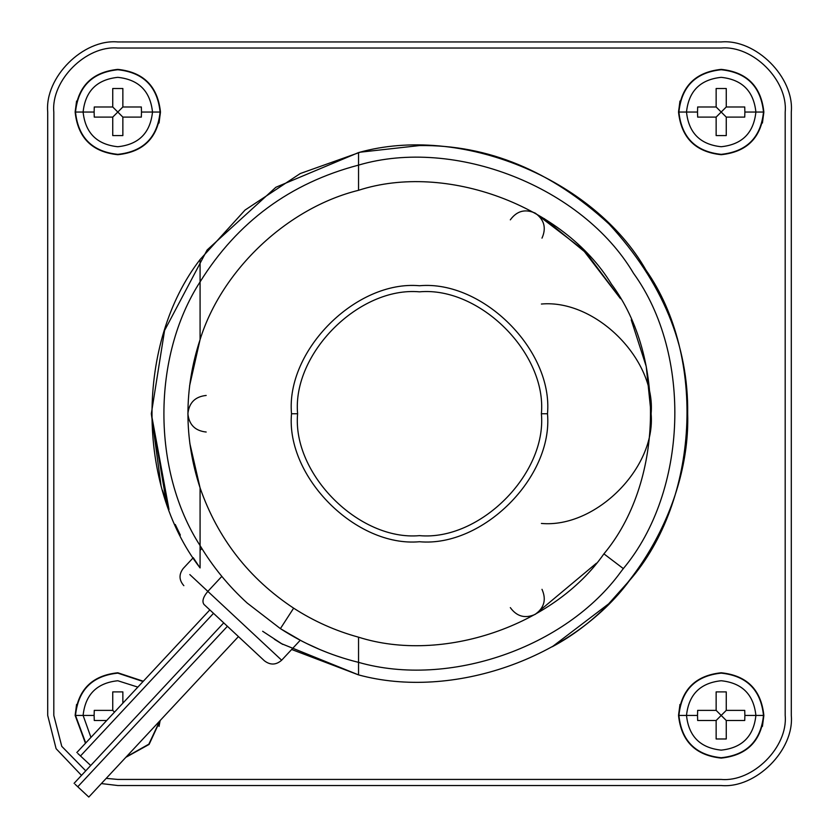<?xml version="1.0" encoding="UTF-8"?>
<svg xmlns="http://www.w3.org/2000/svg" width="839" height="839" viewBox="0 0 839 839"><rect width="100%" height="100%" fill="white"/><g stroke="black" fill="none" stroke-linecap="round" stroke-linejoin="round"><path stroke-width="1.26" d="M244.275 642.024L203.992 604.458C201.832 601.385 203.122 597.022 207.852 591.39L221.832 576.393L207.852 591.39L189.834 574.589L281.652 660.209L207.852 591.39C203.122 597.022 201.832 601.385 203.992 604.458L264.421 660.807C270.326 665.296 276.073 665.096 281.652 660.209L300.257 640.251L295.559 637.713M202.514 549.555L201.853 548.496L202.514 549.545M198.937 566.273L193.253 557.715L183.248 568.443C178.759 574.348 178.969 580.095 183.846 585.674M85.117 793.621L77.765 786.762L227.411 626.293L77.765 786.762L88.798 797.05L238.433 636.581M213.505 613.33L80.492 755.97L90.717 765.504L77.807 753.464L80.492 755.97L213.505 613.33M631.232 319.869L646.219 366.423L651.106 413.742C656.014 468.015 595.68 528.35 541.396 523.442C595.68 528.35 656.014 468.015 651.106 413.742L651.012 420.234M83.113 715.436L75.5 715.436L85.714 742.997L75.143 715.436L85.463 743.27L75.143 715.436L76.58 704.445L75.5 715.436C78.195 689.92 92.29 675.825 117.806 673.13L143.06 681.509L117.806 673.13C92.29 675.825 78.195 689.92 75.5 715.436L83.113 715.436L90.948 737.397L83.113 715.436L94.125 715.436L83.113 715.436C85.316 694.514 96.884 682.946 117.806 680.744C96.884 682.946 85.316 694.514 83.113 715.436M126.259 756.883L148.839 744.172L159.735 720.974L148.839 744.172L126.259 756.883M125.829 757.334L149.111 744.413L160.165 720.523L159.032 726.417L160.165 720.523L149.111 744.413L125.829 757.334M106.7 720.491L94.262 720.491L94.125 715.436L94.262 720.491L106.7 720.491L94.262 720.491M141.34 117.103L141.487 112.038L152.499 112.038C150.286 91.115 138.729 79.558 117.806 77.345C96.884 79.558 85.316 91.115 83.113 112.038L75.5 112.038C78.195 137.554 92.29 151.649 117.806 154.345C143.312 151.649 157.417 137.554 160.102 112.038L152.499 112.038C150.286 132.961 138.729 144.528 117.806 146.731C96.884 144.528 85.316 132.961 83.113 112.038C85.316 132.961 96.884 144.528 117.806 146.731C138.729 144.528 150.286 132.961 152.499 112.038L141.487 112.038L141.34 117.103L122.861 117.103L122.861 135.582L112.741 135.582L112.741 117.103L94.262 117.103L94.125 112.038L83.113 112.038L94.125 112.038L94.262 117.103L112.741 117.103L117.806 112.038L112.741 106.983L94.262 106.983L94.125 112.038L94.262 106.983L112.741 106.983L112.741 88.504L112.741 106.983L122.861 117.103L141.34 117.103L122.861 117.103L117.806 112.038L122.861 106.983L141.34 106.983L122.861 106.983L112.741 117.103L94.262 117.103M75.5 112.038L75.143 112.038C77.849 137.774 92.07 151.995 117.806 154.701C143.532 151.995 157.753 137.774 160.469 112.038L160.102 112.038C157.417 137.554 143.312 151.649 117.806 154.345C92.29 151.649 78.195 137.554 75.5 112.038C78.195 86.532 92.29 72.427 117.806 69.742C143.312 72.427 157.417 86.532 160.102 112.038L159.032 123.029L160.469 112.038C157.753 86.312 143.532 72.091 117.806 69.375C92.07 72.091 77.849 86.312 75.143 112.038L76.58 101.058L75.143 112.038L83.113 112.038C85.316 91.115 96.884 79.558 117.806 77.345C138.729 79.558 150.286 91.115 152.499 112.038L160.102 112.038C157.417 86.532 143.312 72.427 117.806 69.742C92.29 72.427 78.195 86.532 75.5 112.038M744.738 720.491L744.875 715.436L755.887 715.436C753.684 694.514 742.116 682.946 721.194 680.744C700.271 682.946 688.714 694.514 686.501 715.436L678.898 715.436C681.583 740.942 695.688 755.048 721.194 757.732C746.71 755.048 760.805 740.942 763.5 715.436L755.887 715.436C753.684 736.359 742.116 747.916 721.194 750.129C700.271 747.916 688.714 736.359 686.501 715.436C688.714 736.359 700.271 747.916 721.194 750.129C742.116 747.916 753.684 736.359 755.887 715.436L744.875 715.436L744.738 720.491L726.259 720.491L726.259 738.981L716.139 738.981L716.139 720.491L697.66 720.491L697.513 715.436L686.501 715.436L697.513 715.436L697.66 720.491L716.139 720.491L721.194 715.436L716.139 710.371L697.66 710.371L697.513 715.436L697.66 710.371L716.139 710.371L716.139 691.892L716.139 710.371L721.194 715.436L726.259 720.491L744.738 720.491L726.259 720.491L721.194 715.436L726.259 710.371L744.738 710.371L726.259 710.371L716.139 720.491L697.66 720.491M678.898 715.436L678.531 715.436C681.247 741.162 695.468 755.383 721.194 758.099C746.93 755.383 761.151 741.162 763.857 715.436L763.5 715.436C760.805 740.942 746.71 755.048 721.194 757.732C695.688 755.048 681.583 740.942 678.898 715.436C681.583 689.92 695.688 675.825 721.194 673.13C746.71 675.825 760.805 689.92 763.5 715.436L762.42 726.417L763.857 715.436C761.151 689.71 746.93 675.479 721.194 672.773C695.468 675.479 681.247 689.71 678.531 715.436L679.968 704.445L678.531 715.436L686.501 715.436C688.714 694.514 700.271 682.946 721.194 680.744C742.116 682.946 753.684 694.514 755.887 715.436L763.5 715.436C760.805 689.92 746.71 675.825 721.194 673.13C695.688 675.825 681.583 689.92 678.898 715.436M744.738 117.103L744.875 112.038L755.887 112.038C753.684 91.115 742.116 79.558 721.194 77.345C700.271 79.558 688.714 91.115 686.501 112.038L678.898 112.038C681.583 137.554 695.688 151.649 721.194 154.345C746.71 151.649 760.805 137.554 763.5 112.038L755.887 112.038C753.684 132.961 742.116 144.528 721.194 146.731C700.271 144.528 688.714 132.961 686.501 112.038C688.714 132.961 700.271 144.528 721.194 146.731C742.116 144.528 753.684 132.961 755.887 112.038L744.875 112.038L744.738 117.103L726.259 117.103L726.259 135.582L716.139 135.582L716.139 117.103L697.66 117.103L697.513 112.038L686.501 112.038L697.513 112.038L697.66 117.103L716.139 117.103L721.194 112.038L716.139 106.983L697.66 106.983L697.513 112.038L697.66 106.983L716.139 106.983L716.139 88.504L716.139 106.983L721.194 112.038L726.259 117.103L744.738 117.103L726.259 117.103L721.194 112.038L726.259 106.983L744.738 106.983L726.259 106.983L716.139 117.103L697.66 117.103M678.898 112.038L678.531 112.038C681.247 137.774 695.468 151.995 721.194 154.701C746.93 151.995 761.151 137.774 763.857 112.038L763.5 112.038C760.805 137.554 746.71 151.649 721.194 154.345C695.688 151.649 681.583 137.554 678.898 112.038C681.583 86.532 695.688 72.427 721.194 69.742C746.71 72.427 760.805 86.532 763.5 112.038L762.42 123.029L763.857 112.038C761.151 86.312 746.93 72.091 721.194 69.375C695.468 72.091 681.247 86.312 678.531 112.038L679.968 101.058L678.531 112.038L686.501 112.038C688.714 91.115 700.271 79.558 721.194 77.345C742.116 79.558 753.684 91.115 755.887 112.038L763.5 112.038C760.805 86.532 746.71 72.427 721.194 69.742C695.688 72.427 681.583 86.532 678.898 112.038M291.657 649.48L358.547 674.892L281.505 643.681M281.264 643.544L274.395 639.266M189.771 443.139L200.081 487.889L200.081 545.591C212.991 567.028 228.701 586.188 247.19 603.052L280.394 628.631L293.64 608.16C248.942 578.574 217.762 538.491 200.081 487.879L200.081 487.879C217.762 538.491 248.942 578.574 293.64 608.16L280.394 628.631L301.537 640.923M510.322 607.625C516.845 616.592 525.172 618.825 535.303 614.316C544.27 607.793 546.504 599.466 541.994 589.335C546.504 599.466 544.27 607.793 535.303 614.316L596.382 563.252M547.489 413.742C553.216 477.066 482.824 547.458 419.5 541.732C356.176 547.458 285.784 477.066 291.511 413.742C285.784 477.066 356.176 547.458 419.5 541.732C482.824 547.458 553.216 477.066 547.489 413.742L541.396 413.742C546.85 474.045 479.814 541.082 419.5 535.639C359.186 541.082 292.15 474.045 297.604 413.742L291.511 413.742L297.604 413.742C292.15 474.045 359.186 541.082 419.5 535.639C479.814 541.082 546.85 474.045 541.396 413.742C546.85 353.429 479.814 286.393 419.5 291.836C359.186 286.393 292.15 353.429 297.604 413.742C292.15 353.429 359.186 286.393 419.5 291.836C479.814 286.393 546.85 353.429 541.396 413.742L547.489 413.742C553.216 350.408 482.824 280.027 419.5 285.742C356.176 280.027 285.784 350.408 291.511 413.742C285.784 350.408 356.176 280.027 419.5 285.742C482.824 280.027 553.216 350.408 547.489 413.742M187.894 413.742C189.058 402.71 195.151 396.616 206.184 395.452C195.151 396.616 189.058 402.71 187.894 413.742C189.058 424.765 195.151 430.858 206.184 432.022C195.151 430.858 189.058 424.765 187.894 413.742M535.303 213.158C525.172 208.659 516.845 210.883 510.322 219.849C516.845 210.883 525.172 208.659 535.303 213.158C544.27 219.682 546.504 228.009 541.994 238.14C546.504 228.009 544.27 219.682 535.303 213.158L582.811 249.508L620.482 298.653L586.65 253.42L544.249 218.601M280.394 628.631C304.567 644.226 330.618 655.479 358.547 662.359L358.547 637.179C442.268 663.827 553.74 625.978 603.912 553.855L623.325 568.601C687.728 491.528 692.458 354.635 633.518 273.294C582.36 186.856 454.895 136.705 358.547 165.115L358.547 190.296C445.845 161.937 563.818 205.733 611.474 284.18C666.397 357.718 662.862 483.505 603.912 553.855C662.862 483.505 666.397 357.718 611.474 284.18C563.818 205.733 445.845 161.937 358.547 190.296L358.547 165.115C454.895 136.705 582.36 186.856 633.518 273.294C692.458 354.635 687.728 491.528 623.325 568.601L620.912 571.737C565.801 647.75 448.834 688.158 358.547 662.359C330.618 655.479 304.567 644.226 280.394 628.631L247.19 603.052C228.701 586.188 212.991 567.028 200.081 545.591L200.081 567.93C135.97 485.036 135.97 342.438 200.081 259.545L200.081 339.596C221.821 269.759 287.546 207.841 358.547 190.296C287.546 207.841 221.821 269.759 200.081 339.596L200.081 339.585C183.898 389.023 183.898 438.451 200.081 487.889C183.898 438.451 183.898 389.023 200.081 339.585L200.081 281.883C237.427 221.957 290.252 183.038 358.547 165.115C290.252 183.038 237.427 221.957 200.081 281.883L200.081 322.281M200.081 259.545C135.97 342.438 135.97 485.036 200.081 567.93L200.081 545.591C151.849 470.878 151.849 356.596 200.081 281.883L200.081 259.545L245.04 210.065L300.278 173.526L360.267 152.184L419.5 145.567C487.941 144.644 551.15 170.831 609.124 224.107C662.411 282.082 688.599 345.29 687.676 413.742C690.371 504.48 632.417 604.195 552.23 646.764L608.632 603.86L629.575 580.431C699.034 500.852 706.69 356.711 646.051 270.231C706.69 356.711 699.034 500.852 629.575 580.431C572.083 658.563 452.158 700.366 358.547 674.892L358.547 637.179C335.422 630.844 313.786 621.175 293.64 608.16C313.786 621.175 335.422 630.844 358.547 637.179L358.547 674.892C452.158 700.366 572.083 658.563 629.575 580.431C699.034 500.852 706.69 356.711 646.051 270.231C706.69 356.711 699.034 500.852 629.575 580.431L609.124 603.367M358.547 152.583C460.181 123.784 593.771 178.445 646.051 270.231C593.771 178.445 460.181 123.784 358.547 152.583L358.547 190.296L358.547 152.583L275.863 187.275L207.118 249.991L164.57 330.493L151.324 413.742L160.973 485.026M282.722 644.404L262.649 631.264M166.437 502.488L151.324 413.742L169.006 509.514M162.493 490.312L168.545 508.287M175.257 524.48L180.354 535.104M301.725 641.017L302.942 641.646M303.162 641.762L299.156 639.675M306.225 643.293L319.743 649.48L306.225 643.293M319.827 649.522L328.227 652.899L319.827 649.522M343.98 658.332L335.411 655.521M623.325 568.601L620.912 571.737L623.325 568.601L603.912 553.855C553.74 625.978 442.268 663.827 358.547 637.179L358.547 662.359C448.834 688.158 565.801 647.75 620.912 571.737M200.081 281.883C151.849 356.596 151.849 470.878 200.081 545.591L200.081 487.889M189.583 385.867L200.081 339.585M651.106 413.742C656.014 359.459 595.68 299.124 541.396 304.033C595.68 299.124 656.014 359.459 651.106 413.742M744.875 112.038L744.738 106.983L744.875 112.038M726.259 88.504L726.259 106.983L726.259 88.504L716.139 88.504L726.259 88.504L726.259 106.983L744.738 106.983M716.139 135.582L716.139 117.103L716.139 135.582L726.259 135.582L726.259 117.103L726.259 135.582M697.66 106.983L716.139 106.983L716.139 88.504M744.875 715.436L744.738 710.371L744.875 715.436M726.259 691.892L726.259 710.371L726.259 691.892L716.139 691.892L726.259 691.892L726.259 710.371L744.738 710.371M716.139 738.981L716.139 720.491L716.139 738.981L726.259 738.981L726.259 720.491L726.259 738.981M697.66 710.371L716.139 710.371L716.139 691.892M141.487 112.038L141.34 106.983L141.487 112.038M122.861 88.504L122.861 106.983L122.861 88.504L112.741 88.504L122.861 88.504L122.861 106.983L141.34 106.983M112.741 135.582L112.741 117.103L112.741 135.582L122.861 135.582L122.861 117.103L122.861 135.582M94.262 106.983L112.741 106.983L112.741 88.504M114.503 712.133L112.741 710.371L94.262 710.371L94.125 715.436L94.262 710.371L112.741 710.371L112.741 691.892L112.741 710.371L114.503 712.133M122.861 691.892L112.741 691.892L122.861 691.892L122.861 703.166M94.262 710.371L112.741 710.371L112.741 691.892M137.837 687.11L117.806 680.744L137.837 687.11M143.312 681.237L117.806 672.773C92.07 675.479 77.849 689.71 75.143 715.436C77.849 689.71 92.07 675.479 117.806 672.773L143.312 681.237M721.194 48.043L117.806 48.043C86.144 45.18 50.948 80.376 53.811 112.038C50.948 80.376 86.144 45.18 117.806 48.043L721.194 48.043C752.856 45.18 788.052 80.376 785.189 112.038L785.189 715.436C788.052 747.098 752.856 782.294 721.194 779.431L117.806 779.431L106.217 778.372L117.806 779.431L721.194 779.431C752.856 782.294 788.052 747.098 785.189 715.436L785.189 112.038C788.052 80.376 752.856 45.18 721.194 48.043M53.811 112.038L53.811 715.436L61.771 746.353L85.746 770.821L61.771 746.353L53.811 715.436L53.811 112.038M678.531 112.038C681.247 86.312 695.468 72.091 721.194 69.375C746.93 72.091 761.151 86.312 763.857 112.038C761.151 137.774 746.93 151.995 721.194 154.701C695.468 151.995 681.247 137.774 678.531 112.038M678.531 715.436C681.247 689.71 695.468 675.479 721.194 672.773C746.93 675.479 761.151 689.71 763.857 715.436C761.151 741.162 746.93 755.383 721.194 758.099C695.468 755.383 681.247 741.162 678.531 715.436M75.143 112.038C77.849 86.312 92.07 72.091 117.806 69.375C143.532 72.091 157.753 86.312 160.469 112.038C157.753 137.774 143.532 151.995 117.806 154.701C92.07 151.995 77.849 137.774 75.143 112.038M721.194 41.95C755.876 38.814 794.418 77.366 791.292 112.038L791.292 715.436C794.418 750.108 755.876 788.66 721.194 785.524L117.806 785.524L101.362 783.574L117.806 785.524L721.194 785.524C755.876 788.66 794.418 750.108 791.292 715.436L791.292 112.038C794.418 77.366 755.876 38.814 721.194 41.95L117.806 41.95L721.194 41.95M81.498 775.393L56.098 748.682L47.708 715.436L47.708 112.038C44.582 77.366 83.124 38.814 117.806 41.95C83.124 38.814 44.582 77.366 47.708 112.038L47.708 715.436L56.098 748.682L81.498 775.393M87.854 762.829L90.539 765.346M77.765 786.762L75.07 784.255L77.765 786.762M299.03 639.601L295.695 637.797M295.255 637.546L293.619 636.633M201.853 548.496L200.081 550.394M209.834 609.901L76.821 752.541M223.73 622.863L74.084 783.332"/></g></svg>
